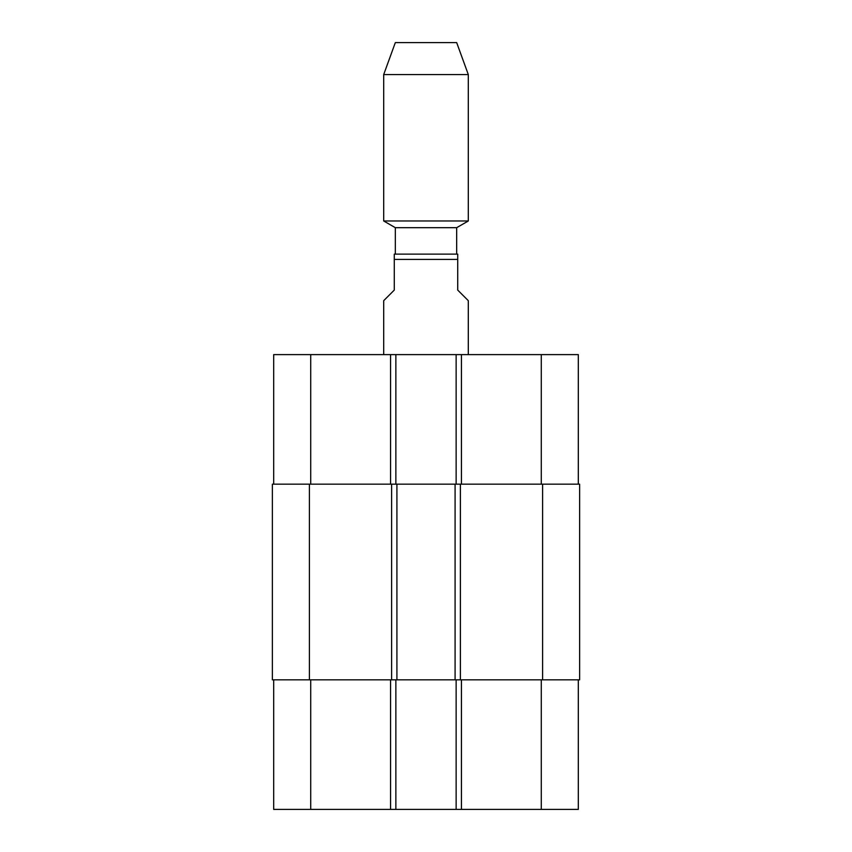 <?xml version="1.0" encoding="UTF-8"?>
<svg xmlns="http://www.w3.org/2000/svg" width="852" height="852" viewBox="0 0 852 852"><rect width="100%" height="100%" fill="white"/><g stroke="black" fill="none" stroke-linecap="round" stroke-linejoin="round"><path stroke-width="1.28" d="M468.302 354.613L468.302 300.671L457.726 290.095L457.726 254.13L394.274 254.13L394.274 290.095L383.698 300.671L383.698 354.613M395.328 254.13L395.328 227.686L456.672 227.686L468.302 220.977L468.302 74.561L383.698 74.561L383.698 220.977L468.302 220.977M395.328 227.686L383.698 220.977M383.698 74.561L395.328 42.6L456.672 42.6L468.302 74.561M273.694 679.832L273.694 809.4L578.306 809.4L578.306 679.832M273.694 484.17L273.694 354.613L578.306 354.613L578.306 484.17M395.86 484.17L395.86 354.613M456.139 484.17L456.139 354.613M460.378 484.17L272.374 484.17L272.374 679.832L579.626 679.832L579.626 484.17L460.378 484.17L460.378 679.832M395.86 679.832L395.86 809.4M456.139 679.832L456.139 809.4M455.085 484.17L455.085 679.832M396.915 484.17L396.915 679.832M272.374 484.17L272.374 679.832M394.274 259.423L457.726 259.423M310.714 484.17L310.714 354.613M390.567 484.17L390.567 354.613M461.433 484.17L461.433 354.613M541.286 484.17L541.286 354.613M310.714 679.832L310.714 809.4M390.567 679.832L390.567 809.4M461.433 679.832L461.433 809.4M541.286 679.832L541.286 809.4M542.607 484.17L542.607 679.832M391.622 484.17L391.622 679.832M309.393 484.17L309.393 679.832M456.672 254.13L456.672 227.686"/></g></svg>
